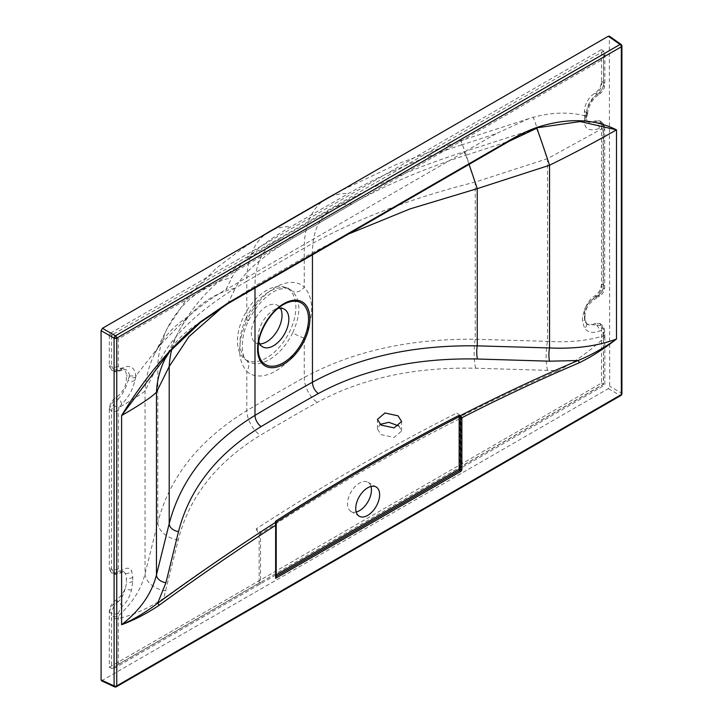 <?xml version="1.0" encoding="UTF-8"?>
<svg xmlns="http://www.w3.org/2000/svg" width="723" height="723" viewBox="0 0 723 723"><rect width="100%" height="100%" fill="white"/><g stroke="black" fill="none" stroke-linecap="round" stroke-linejoin="round"><path stroke-width="0.54" stroke-dasharray="3.62 2.71" d="M398.924 426.037L401.59 431.044L394.107 437.415L380.994 434.622L377.46 428.92L380.099 424.383M370.971 486.434A16.891 9.751 120 0 0 367.944 482.241A16.891 9.751 120 0 0 359.494 483.072A16.891 9.751 120 0 0 348.459 497.966A16.891 9.751 120 0 0 351.044 511.495A16.891 9.751 120 0 0 356.204 512.029M256.15 528.902L259.15 534.55L259.15 584.573A4.826 2.784 -120 0 0 259.512 584.419A4.826 2.784 -120 0 0 260.515 582.205L118.274 664.329L114.867 667.925L111.631 668.359L603.615 384.32L603.47 329.281L602.205 325.359L596.837 325.35L586.832 323.922L585.757 322.738A14.478 8.36 -60 0 1 584.437 317.695L584.437 313.755A14.478 8.36 -60 0 1 585.757 307.185A14.478 8.36 -60 0 1 594.677 296.014L594.731 295.987C598.816 293.131 601.075 289.182 601.5 284.148L601.5 124.943L599.973 120.804L594.677 120.958A14.478 8.36 -60 0 1 586.588 121.057A14.478 8.36 -60 0 1 584.437 115.047L584.437 111.107A14.478 8.36 -60 0 1 594.677 93.366L594.731 93.339C598.816 90.474 601.075 86.534 601.5 81.5L601.5 49.634L109.29 333.809L109.29 365.675L111.92 370.438L116.114 369.661A14.478 8.36 -60 0 1 122.395 368.522A14.478 8.36 -60 0 1 126.353 375.571L126.353 379.512A14.478 8.36 -60 0 1 116.114 397.252L116.069 397.279C111.975 400.135 109.715 404.085 109.29 409.119L109.29 568.323L111.92 573.086L116.114 572.309A14.478 8.36 -60 0 1 122.395 571.17A14.478 8.36 -60 0 1 125.034 573.176A14.478 8.36 -60 0 1 126.353 578.219L126.353 582.169A14.478 8.36 -60 0 1 125.034 588.73A14.478 8.36 -60 0 1 116.114 599.9L116.069 599.927C111.975 602.792 109.715 606.733 109.29 611.775L109.29 667.284L111.631 668.359L111.478 616.104A4.826 2.784 180 0 0 118.328 615.879C132.363 603.307 141.274 589.254 145.052 573.737L157.795 522.53C169.724 476.972 199.394 439.683 246.805 410.655A2301.77 1328.928 -60 0 1 275.526 393.773A2301.77 1328.928 -60 0 1 304.256 377.478C352.273 351.324 409.263 338.581 475.237 339.259L547.528 341.364C568.441 342.639 586.949 340.849 603.072 336.014L603.316 338.59C588.441 352.264 573.348 362.964 558.02 370.691L475.716 368.215C414.568 366.895 361.726 378.31 317.18 402.458A2280.685 1316.764 120 0 0 288.721 418.599A2280.685 1316.764 120 0 0 260.253 435.327C216.331 462.34 189.001 497.216 178.265 539.945L163.687 598.355A2268.159 1309.525 -60 0 1 260.515 532.038L256.15 528.902A2268.919 1309.968 120 0 1 356.493 467.338A2268.919 1309.968 120 0 1 456.837 413.032L461.202 416.168A2268.159 1309.525 -60 0 1 558.02 370.691M475.716 368.215A21.238 4.763 91.1 0 1 475.237 339.259L475.237 182.06A108.125 1.319 72.1 0 0 460.723 140.66A108.125 1.319 72.1 0 0 461.699 144.871L495.752 133.854L528.838 118.626L533.104 117.343C552.065 112.21 569.507 111.758 585.44 115.987L584.229 120.858C584.41 129.083 589.435 131.631 599.286 128.504L602.304 128.558L547.528 158.671L475.237 182.06C409.137 198.708 352.146 220.714 304.256 248.07L304.256 287.085A51.27 29.607 120 0 0 275.526 287.347A51.27 29.607 120 0 0 246.805 320.262A9.652 1.012 25.7 0 0 248.676 320.506A9.652 1.012 25.7 0 0 245.956 318.346A41.654 24.049 -60 0 1 269.299 291.604A41.654 24.049 -60 0 1 288.802 288.866A41.654 24.049 -60 0 1 292.643 291.396C300.904 300.632 300.904 314.46 292.643 332.887A9.652 1.012 25.7 0 0 304.256 338.165C314.107 315.626 314.107 298.599 304.256 287.085A9.652 7.817 132.7 0 1 292.643 291.396M277.804 308.522A21.717 12.544 120 0 0 273.484 310.294L283.326 304.618L273.484 310.294A21.717 12.544 120 0 0 258.12 336.9A21.717 12.544 120 0 0 258.744 341.527M259.756 343.922A21.717 12.544 -60 0 1 255.797 342.901A21.717 12.544 -60 0 1 252.463 325.495A21.717 12.544 -60 0 1 266.66 306.353A21.717 12.544 -60 0 1 277.515 305.278A21.717 12.544 -60 0 1 280.379 308.206M266.66 357.84A41.328 23.859 -60 0 1 244.754 359.078A41.328 23.859 -60 0 1 240.018 325.603A41.328 23.859 -60 0 1 266.66 290.348A41.328 23.859 -60 0 1 286.001 287.627A41.328 23.859 -60 0 1 293.99 320.253A41.328 23.859 -60 0 1 266.66 357.84M292.643 332.887A41.654 24.049 -60 0 1 269.299 359.629A41.654 24.049 -60 0 1 247.221 360.876A41.654 24.049 -60 0 1 245.956 359.837C237.975 350.763 237.975 336.936 245.956 318.346M109.29 667.284L601.5 383.1L601.5 327.591L599.973 323.452L594.677 323.606A14.478 8.36 -60 0 1 586.588 323.705A14.478 8.36 -60 0 1 585.757 322.738A4.826 3.389 143.9 0 1 586.136 323.145L586.136 323.145A4.826 3.389 143.9 0 1 584.645 328.405C588.296 332.598 593.167 333.484 599.268 331.062C601.581 330.212 602.846 330.935 603.072 333.231A4.826 2.784 0 0 0 604.708 331.143L604.708 331.143A4.826 2.784 0 0 0 603.47 329.281L601.672 327.745A9.652 4.799 130.6 0 0 600.777 324.139A9.652 4.799 130.6 0 0 595.68 324.392L596.837 325.35A4.826 2.54 66.1 0 1 599.268 331.062M601.5 383.1L603.615 384.32M101.536 680.822L608.341 388.631L609.706 386.263L609.353 36.15M348.423 234.044L312.453 252.797L254.993 285.974L223.678 306.136M536.62 128.314A96.539 1.175 72.1 0 0 536.593 128.296A96.539 1.175 72.1 0 0 536.565 128.333C527.944 131.333 518.68 135.671 508.784 141.328L227.736 303.588L200.416 322.404A96.539 89.39 26.4 0 0 165.133 358.807M469.037 164.41A96.539 1.175 72.1 0 0 464.293 151.685A96.539 1.175 72.1 0 0 465.16 155.445L508.784 141.328A1.934 1.112 60 0 0 509.173 141.238M171.821 349.29A96.539 89.39 26.4 0 1 177.786 333.285L177.786 333.285A96.539 89.39 26.4 0 1 235.427 288.079C243.497 272.408 263.163 255.481 294.406 237.289L351.866 204.112C383.597 185.947 421.364 169.724 465.16 155.445M275.969 522.964A0.967 0.66 -26.3 0 1 275.978 523.127L276.213 576.403M276.213 523.931L276.023 576.204L275.933 522.883M275.978 523.127L276.213 522.368L275.978 523.127M326.651 198.572A108.125 62.422 60 0 0 304.256 248.07L246.805 281.238L246.805 320.262C237.216 342.955 237.216 359.982 246.805 371.342L246.805 410.655A21.238 12.047 59.1 0 0 260.253 435.327M269.191 231.749A108.125 62.422 60 0 0 246.805 281.238C199.647 308.757 169.977 336.791 157.795 365.332A108.125 100.117 26.4 0 1 167.411 328.134L167.411 328.134A108.125 100.117 26.4 0 1 231.966 277.505C240.036 261.834 259.702 244.907 290.944 226.715L348.405 193.547C380.135 175.373 417.903 159.15 461.699 144.871M547.618 370.501A21.238 5.016 92.2 0 1 547.528 341.364L547.528 158.671A108.125 1.319 72.1 0 0 533.104 117.343M165.91 590.872A21.238 14.794 13.8 0 1 145.052 573.737L145.052 391.035A108.125 100.117 26.4 0 1 154.659 353.845L154.659 353.845A108.125 100.117 26.4 0 1 188.613 316.222C199.919 306.344 212.372 297.469 225.965 289.616L231.966 277.505M495.752 133.854L225.965 289.616M601.5 284.148L601.672 284.22A9.652 6.733 -66.9 0 1 595.68 296.394L596.837 296.864A4.826 2.413 -116.1 0 0 598.355 296.981C592.264 300.533 588.332 304.464 586.57 308.757L586.57 308.757A4.826 1.482 -153.8 0 0 585.757 307.185C588.504 302.512 592.191 299.078 596.837 296.864C601.193 294.125 603.407 290.158 603.47 284.979A4.826 2.784 180 0 1 604.708 286.85A4.826 2.784 180 0 1 603.072 288.938L599.268 294.812C593.167 297.849 588.296 302.594 584.645 309.037L582.458 317.46L582.458 321.41L584.645 328.405M601.672 284.22L603.47 284.979L603.47 126.624L602.34 122.838A4.826 3.778 133.6 0 1 602.476 122.955A4.826 3.778 133.6 0 1 602.304 128.558L603.072 130.583L603.072 288.938M603.316 338.59L604.853 336.62L603.615 334.93M461.202 416.168L461.202 466.344A4.826 2.784 60 0 1 460.199 468.549A4.826 2.784 60 0 1 459.837 468.703L259.15 584.573M259.15 534.55A2264.129 1307.202 -60 0 1 359.494 472.978A2264.129 1307.202 -60 0 1 459.837 418.68L459.837 468.703M459.837 418.68L456.837 413.032M260.515 532.038L260.515 582.205M118.274 664.329L118.328 613.095L121.536 606.877C126.254 603.054 129.589 597.424 131.55 589.995L132.788 581.021L132.788 577.081L131.55 570.628C129.589 567.419 126.254 567.419 121.536 570.628C119.62 571.712 118.554 571.107 118.328 568.802A4.826 2.784 180 0 1 111.478 569.037L114.415 573.899L123.326 571.468L125.034 573.176A4.826 4.094 152.9 0 0 131.55 570.628M163.687 598.355C148.369 608.323 133.267 615.056 118.4 618.554M178.265 539.945A21.238 15.111 14.2 0 1 157.795 522.53L157.795 365.332L145.052 391.035C141.301 394.089 132.616 399.602 118.997 407.591L121.545 404.329C128.342 397.822 132.797 389.796 134.921 380.262L136.276 375.309L160.913 344.021L188.613 316.222M118.328 568.802L118.328 410.447L118.997 407.591A4.826 0.461 -156.9 0 1 113.14 405.269L111.478 410.682L111.478 569.037L109.48 568.386A9.652 6.164 108.1 0 0 112.942 573.42A9.652 6.164 108.1 0 0 117.126 572.688L118.355 573.113A4.826 3.127 55.5 0 0 120.506 572.86L123.452 571.495L122.395 571.17M136.276 375.309L135.635 375.951A19.892 11.487 120 0 0 121.645 368.359C119.584 369.29 118.464 368.622 118.274 366.335L118.274 338.997L603.434 58.897L603.434 86.227L600.072 92.146A19.892 11.487 120 0 0 586.082 115.888L585.44 115.987M601.5 49.634L603.615 51.125L604.853 54.135L603.434 58.897M109.29 333.809L118.274 338.997M599.268 294.812A4.826 2.413 -116.1 0 1 598.355 296.981L598.355 296.981C602.241 294.876 604.356 291.496 604.708 286.85L604.708 128.495A4.826 2.784 180 0 0 603.47 126.624L601.672 125.088A9.652 4.799 130.6 0 0 600.777 121.491A9.652 4.799 130.6 0 0 595.68 121.744L596.855 122.711L587.257 121.663L585.693 116.078A4.826 3.425 -169.7 0 1 586.489 118.545L586.489 118.545A4.826 3.425 -169.7 0 1 584.229 120.858M584.437 115.047L585.693 116.078L586.642 112.002L587.492 113.936L586.082 115.888M586.642 112.002A15.138 8.739 -60 0 1 597.261 94.388L594.677 93.366M134.921 380.262A4.826 3.217 -166 0 1 128.152 380.244C126.335 387.293 123.073 393.529 118.373 398.96L116.114 397.252M601.5 81.5L603.615 82.395A4.826 2.784 180 0 1 604.853 84.257C604.609 88.667 602.684 92.029 599.087 94.342L599.087 94.342A4.826 2.775 -120.2 0 1 597.261 94.388C601.437 91.559 603.551 87.564 603.615 82.395L603.615 51.125L111.631 335.165L111.631 366.434L109.48 365.73A9.652 6.164 108.1 0 0 112.942 370.772A9.652 6.164 108.1 0 0 117.126 370.04L118.807 370.619A15.138 8.739 -60 0 1 125.323 369.453A15.138 8.739 -60 0 1 129.435 375.969L129.137 376.692L126.353 375.571M131.55 589.995A4.826 0.786 -165.8 0 1 125.034 588.73C123.886 594.324 121.663 598.608 118.355 601.599L116.114 599.9M109.29 409.119L109.48 409.254A9.652 4.23 -54.5 0 1 117.126 398.039L116.069 397.279M121.545 404.329A4.826 3 -126.5 0 0 118.373 398.96L113.14 405.269M118.274 366.335A4.826 2.784 -0 0 1 111.631 366.434L114.677 371.333L118.807 370.619A4.826 2.802 -119.8 0 0 120.633 370.574L120.633 370.574A4.826 2.802 -119.8 0 0 121.645 368.359M109.29 611.775L109.48 611.902A9.652 4.23 -54.5 0 1 117.126 600.686L116.069 599.927M121.536 606.877A4.826 3 -126.7 0 0 118.355 601.599C114.523 604.645 112.228 608.549 111.478 613.33L111.478 616.104M601.672 81.572A9.652 6.733 -66.9 0 1 595.68 93.746L594.731 93.339M599.286 128.504A4.826 2.54 66 0 0 596.855 122.711L602.476 122.955C603.886 124.085 604.627 125.929 604.708 128.495A4.826 2.784 180 0 1 603.072 130.583M245.956 359.837A9.652 7.817 132.7 0 1 246.525 360.307L246.525 360.307A9.652 7.817 132.7 0 1 246.805 371.342A51.27 29.607 120 0 0 304.256 338.165L304.256 377.478A21.238 12.481 60.9 0 0 317.18 402.458M603.072 333.231L603.072 336.014A4.826 2.784 -0 0 0 604.708 333.918L604.708 333.918A4.826 2.784 -0 0 0 603.47 332.056M584.437 313.755A4.826 2.784 180 0 1 584.961 315.02C585.359 312.318 584.41 314.306 586.57 308.757A4.826 1.482 -153.8 0 1 584.645 309.037M118.274 618.608L111.631 618.969M118.328 613.095A4.826 2.784 180 0 1 111.478 613.33L109.48 611.902M584.437 111.107L586.38 112.707A4.826 3.534 -167.3 0 1 587.139 115.373L587.139 115.373A4.826 3.534 -167.3 0 1 584.925 117.605M587.492 113.936C588.513 105.585 592.381 99.051 599.087 94.342A4.826 2.775 -120.2 0 0 600.072 92.146M121.536 570.628A4.826 3.127 55.5 0 1 120.506 572.86C117.216 574.369 115.183 574.722 114.415 573.899L111.92 573.086M604.853 54.135L604.853 84.257A4.826 2.784 180 0 1 603.434 86.227M118.328 410.447A4.826 2.784 180 0 1 111.478 410.682L109.48 409.254M129.435 375.969L135.635 375.951M135.834 376.891A4.826 3.281 -163 0 1 129.137 376.692L128.152 380.244L126.353 379.512M609.706 37L621.419 45.26L621.419 393.023L609.706 386.263M608.341 388.631L620.054 395.391L115.454 686.714L102.449 680.695M621.916 46.001A1.934 1.112 180 0 0 621.419 45.26A1.934 1.112 125.2 0 0 621.093 44.428M114.577 686.85A1.934 1.112 114.8 0 0 115.454 686.714A1.934 1.112 60 0 0 116.349 686.769M620.949 395.445A1.934 1.112 -120 0 1 620.054 395.391A1.934 1.229 120 0 0 621.419 393.023A1.934 1.112 180 0 1 621.916 393.773M228.125 303.497A1.934 1.112 60 0 1 227.736 303.588L235.427 288.079M165.043 358.988L177.786 333.285C188.558 312.788 202.377 295.373 219.25 281.021C235.337 266.904 253.918 253.827 274.984 241.78A96.539 55.734 60 0 0 254.993 285.974L254.993 287.989M312.453 254.812L312.453 252.797A96.539 55.734 60 0 1 332.444 208.604A96.539 55.734 60 0 1 351.866 204.112M538.96 127.519L464.293 151.685C415.327 167.474 371.378 186.453 332.444 208.604L274.984 241.78A96.539 55.734 60 0 1 294.406 237.289M272.887 229.887A108.125 62.422 60 0 1 290.944 226.715M330.348 196.71A108.125 62.422 60 0 1 348.405 193.547M603.434 338.5L603.434 384.22L461.202 466.344M594.731 120.922L595.68 121.744L594.677 120.958M594.731 323.579L595.68 324.392L594.677 323.606M594.731 295.987L595.68 296.394L594.677 296.014M116.069 369.688L117.126 370.04L116.114 369.661M116.069 572.345L117.126 572.688L116.114 572.309M584.437 317.695A4.826 2.784 180 0 1 584.961 318.96L584.961 318.96A4.826 2.784 180 0 1 582.458 321.41M586.588 323.705L584.961 318.96L584.961 315.02A4.826 2.784 180 0 1 582.458 317.46M132.788 581.021A4.826 2.784 180 0 1 126.353 582.169M132.788 577.081A4.826 2.784 180 0 1 126.353 578.219M377.46 428.92L377.46 419.385M367.944 482.241L376.132 486.968M244.754 359.078L246.525 360.307C241.961 358.563 239.268 338.454 248.676 320.506C255.364 307.266 263.651 297.686 273.529 291.767L277.505 289.796C285.106 287.899 288.875 287.582 288.802 288.866L286.001 287.627M284.347 309.218L277.515 305.278M256.466 239.367L241.337 249.245L216.548 268.043L189.2 295.174L167.411 328.134L154.659 353.845C159.946 344.067 160.994 344.229 160.913 344.021M528.838 118.626L460.723 140.66L397.695 163.868L340.117 191.071M262.621 346.841L255.797 342.901M258.12 336.9L258.12 348.26M586.588 121.057L587.257 121.663L586.489 118.545L587.383 114.505M122.395 368.522L125.323 369.453L120.633 370.574C116.71 371.848 114.722 372.101 114.677 371.333L111.92 370.438M599.973 323.452L602.205 325.359C603.669 326.525 604.5 328.459 604.708 331.143L604.844 336.475M599.973 120.804L602.205 122.711M604.853 336.62L604.853 385.034L460.199 468.549M259.512 584.419L114.867 667.925M351.044 511.495L359.241 516.231M401.59 431.044L401.59 421.509"/><path stroke-width="1.08" d="M380.994 425.088L377.46 419.385L384.943 412.987L398.057 415.824L401.59 421.509L394.116 427.88L380.994 425.088M380.099 424.383L388.884 422.313L398.924 426.037M367.682 515.391A16.891 9.751 120 0 0 378.716 500.506A16.891 9.751 120 0 0 376.132 486.968A16.891 9.751 120 0 0 367.682 487.808A16.891 9.751 120 0 0 356.647 502.693A16.891 9.751 120 0 0 359.241 516.231A16.891 9.751 120 0 0 367.682 515.391M356.204 512.029A16.891 9.751 120 0 0 359.494 510.664A16.891 9.751 120 0 0 370.971 486.434M258.744 341.527A21.717 12.544 120 0 0 262.621 346.841A21.717 12.544 120 0 0 273.484 345.766A21.717 12.544 120 0 0 287.673 326.624A21.717 12.544 120 0 0 284.347 309.218A21.717 12.544 120 0 0 277.804 308.522M280.379 308.206A21.717 12.544 -60 0 1 266.66 341.825A21.717 12.544 -60 0 1 259.756 343.922M276.213 574.821L459.15 469.2L459.15 416.746A0.967 0.587 -117.1 0 0 458.59 415.598L460.587 415.517A2278.616 1315.562 -60 0 1 578.029 360.524L549.579 361.193L477.46 359.006C416.096 357.786 363.045 369.299 318.328 393.565A2292.181 1323.397 120 0 0 289.715 409.787A2292.181 1323.397 120 0 0 261.102 426.597C216.99 453.719 189.453 488.721 178.509 531.604L165.938 582.693L157.668 603.226A2278.616 1315.562 -60 0 1 275.111 522.602A0.967 0.66 -26.3 0 1 275.933 522.883L275.933 522.883A0.967 0.66 -26.3 0 1 275.969 522.964M275.978 523.127L276.213 522.368A0.967 0.524 -122.7 0 0 275.571 521.256L275.346 522.883A0.967 0.488 152 0 1 276.005 523.018L275.933 522.883M101.084 330.646L101.084 679.909L101.536 680.822L114.577 686.85A1.934 1.934 0 0 0 116.349 686.769L620.949 395.445A1.934 1.112 -120 0 0 621.346 394.559L621.346 46.796L116.755 338.12L116.755 685.883L621.346 394.559A1.934 1.112 180 0 0 621.916 393.773L621.916 46.001A1.934 1.112 180 0 1 621.346 46.796A1.934 1.112 60 0 0 620.054 44.474L608.341 36.213L102.449 328.287L101.084 330.646L114.098 338.156L114.098 685.928A1.934 1.112 114.8 0 0 114.577 686.85M621.916 46.001A1.934 1.934 0 0 0 621.093 44.428L609.353 36.15L608.341 36.213M223.678 306.136L189.001 336.584L169.209 366.489L156.457 392.2C151.685 397.09 140.072 404.871 121.609 415.562C144.356 378.002 170.745 346.688 200.759 321.608L228.522 302.612L509.57 140.352C519.457 134.65 528.712 130.294 537.343 127.284C567.356 117.704 593.737 118.563 616.493 129.842L616.493 338.997C604.067 348.784 591.586 356.746 579.06 362.874A1.934 1.247 -113 0 0 578.029 360.524C591.206 355.12 604.03 347.944 616.493 338.997C597.65 346.109 575.336 349.101 549.543 347.953L549.543 165.251A96.539 1.175 72.1 0 0 536.62 128.314A1.934 1.31 70.8 0 1 536.565 128.333M276.213 523.931L276.213 576.8L275.644 578.301L275.644 525.287A2276.7 1314.459 120 0 0 159.042 605.359C146.516 613.71 134.035 620.153 121.609 624.717C140.135 610.257 151.758 593.646 156.457 574.902L169.209 523.696C180.696 479.521 209.29 443.416 254.993 415.382A2301.77 1328.928 -60 0 1 283.723 398.5A2301.77 1328.928 -60 0 1 312.453 382.214C358.753 357.035 413.683 344.916 477.243 345.847L549.543 347.953A9.652 2.277 92.2 0 0 549.579 361.193M538.897 127.537L580.226 121.545L616.493 129.842C597.74 140.642 575.427 152.445 549.543 165.251L477.243 188.649L409.968 208.929L348.423 234.044M537.343 127.284A1.934 1.31 70.8 0 1 536.611 128.314L536.701 128.287M477.46 359.006A9.652 2.16 91.1 0 1 477.243 345.847L477.243 188.649A96.539 1.175 72.1 0 0 469.037 164.41M178.509 531.604A9.652 6.869 14.2 0 1 169.209 523.696L169.209 366.489A96.539 89.39 26.4 0 1 171.821 349.29M165.938 582.693A9.652 6.724 13.8 0 1 156.457 574.902L156.457 392.2A96.539 89.39 26.4 0 1 165.043 358.988L165.043 358.988A96.539 89.39 26.4 0 1 165.133 358.807M200.759 321.608A1.934 0.877 51.1 0 1 200.605 322.322A1.934 0.877 51.1 0 1 200.416 322.404L169.543 351.749L121.609 415.562L121.609 624.717C134.017 619.304 146.037 612.137 157.668 603.226A1.934 0.958 -126.1 0 1 159.042 605.359M579.06 362.874A2276.7 1314.459 120 0 0 461.889 417.731A0.967 0.56 180 0 1 460.524 417.731L460.587 415.517L461.889 417.731L461.889 469.2A0.967 0.56 180 0 1 460.524 469.2L460.524 417.731M275.346 522.883L275.644 525.287L276.213 522.368A2277.793 1315.092 120 0 1 367.682 466.552A2277.793 1315.092 120 0 1 459.15 416.746L460.153 416.8M276.023 523.235A0.967 0.488 152 0 0 276.005 523.018L276.213 523.913M283.723 364.157A37 21.365 -60 0 1 257.56 349.046A37 21.365 -60 0 1 283.723 303.732A37 21.365 -60 0 1 309.887 318.843A37 21.365 -60 0 1 283.723 364.157M283.326 304.618L283.326 304.618A35.635 20.578 120 0 0 258.12 348.26A35.635 20.578 120 0 0 283.326 362.81A35.635 20.578 120 0 0 308.522 319.168A35.635 20.578 120 0 0 283.326 304.618C269.995 311.848 257.722 333.095 258.12 348.26M275.571 521.256A2278.751 1315.643 -60 0 1 367.085 465.422A2278.751 1315.643 -60 0 1 458.59 415.598M261.102 426.597A9.652 5.477 59.1 0 1 254.993 415.382L254.993 287.989M101.084 679.909L114.098 685.928A1.934 1.112 180 0 0 116.755 685.883A1.934 1.112 60 0 1 116.349 686.769M102.449 328.287L115.454 335.797L620.054 44.474A1.934 1.112 125.2 0 1 621.093 44.428M115.454 335.797A1.934 0.994 120 0 0 114.098 338.156A1.934 1.112 180 0 0 116.755 338.12A1.934 1.112 -120 0 0 115.454 335.797M275.644 578.301L460.524 471.568A1.934 1.112 120 0 0 461.889 469.2M318.328 393.565A9.652 5.676 60.9 0 1 312.453 382.214L312.453 254.812M276.213 576.403L459.837 470.384A0.967 0.56 120 0 0 460.524 469.2A0.967 0.56 0 0 0 459.15 469.2A0.967 0.56 60 0 0 459.837 470.384A0.967 0.56 -120 0 1 460.524 471.568M228.522 302.612A1.934 1.112 60 0 1 228.125 303.497L200.605 322.322L169.543 351.749M509.57 140.352A1.934 1.112 60 0 1 509.173 141.238L228.125 303.497M256.466 239.367L269.191 231.749A108.125 62.422 60 0 1 272.887 229.887M269.191 231.749L326.651 198.572A108.125 62.422 60 0 1 330.348 196.71M169.607 351.676L165.043 358.988M509.173 141.238L536.611 128.314M620.949 395.445A1.934 1.934 0 0 0 621.916 393.773M340.117 191.071L326.651 198.572"/></g></svg>
